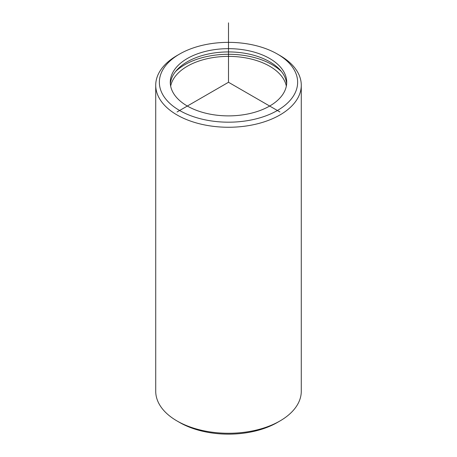 <?xml version="1.0" encoding="UTF-8"?>
<svg xmlns="http://www.w3.org/2000/svg" width="457" height="457" viewBox="0 0 457 457"><rect width="100%" height="100%" fill="white"/><g stroke="black" fill="none" stroke-linecap="round" stroke-linejoin="round"><path stroke-width="0.69" d="M170.347 83.905A58.222 33.612 180 0 1 221.622 52.161A58.222 33.612 180 0 1 284.368 76.073A58.222 33.612 180 0 1 286.653 83.905M284.368 72.806A58.222 33.612 180 0 1 286.722 82.271A58.222 33.612 180 0 1 236.777 115.541A58.222 33.612 180 0 1 172.632 91.737A58.222 33.612 180 0 1 170.278 82.271A58.222 33.612 180 0 1 220.223 49.002A58.222 33.612 180 0 1 284.368 72.806M175.659 71.429A61.861 35.715 180 0 1 281.341 71.429M170.667 86.133A58.222 33.612 180 0 1 223.553 56.502A58.222 33.612 180 0 1 284.368 80.535A58.222 33.612 180 0 1 286.333 86.133M294.839 71.035A69.138 39.913 180 0 1 247.962 120.574A69.138 39.913 180 0 1 162.161 93.508A69.138 39.913 180 0 1 179.612 54.046A69.138 39.913 180 0 1 277.388 54.046A69.138 39.913 180 0 1 294.839 71.035M277.388 54.046L279.958 55.531A72.777 42.015 180 0 1 298.33 73.411A72.777 42.015 180 0 1 301.277 85.242A72.777 42.015 180 0 1 238.851 126.835A72.777 42.015 180 0 1 158.67 97.073A72.777 42.015 180 0 1 155.723 85.242A72.777 42.015 180 0 1 177.042 55.531L179.612 54.046M301.277 85.242L301.277 391.261A72.777 42.015 180 0 1 279.958 420.971L277.388 422.457A69.138 39.913 180 0 1 179.612 422.457L177.042 420.971A72.777 42.015 180 0 1 158.67 403.091A72.777 42.015 180 0 1 155.723 391.261L155.723 85.242M279.958 420.971A72.777 42.015 180 0 1 177.042 420.971M279.958 111.982L228.5 82.271L177.042 111.982M228.5 82.271L228.5 22.85"/></g></svg>
